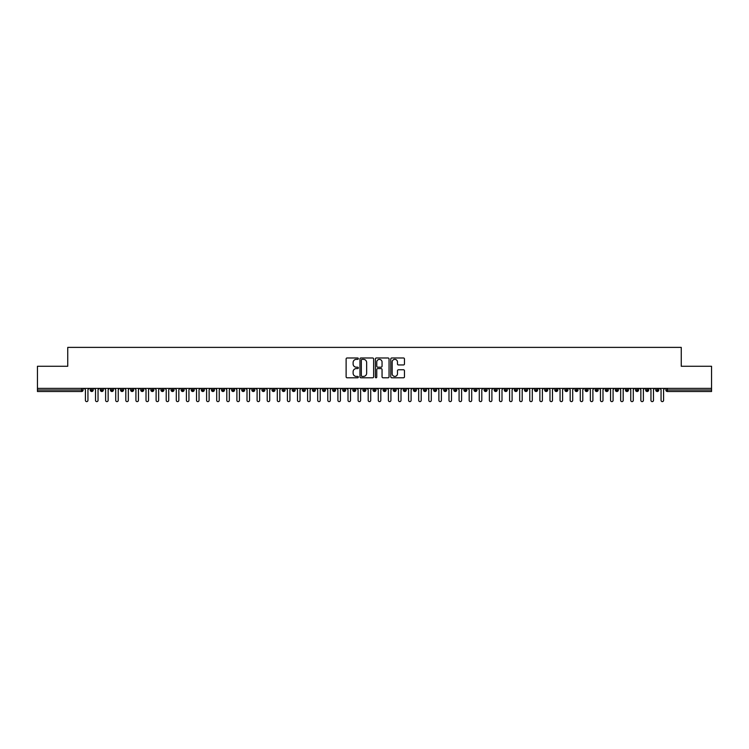 <?xml version="1.0" encoding="UTF-8"?>
<svg xmlns="http://www.w3.org/2000/svg" width="749" height="749" viewBox="0 0 749 749"><rect width="100%" height="100%" fill="white"/><g stroke="black" fill="none" stroke-linecap="round" stroke-linejoin="round"><path stroke-width="1.12" d="M358.34 358.668A0.693 0.693 0 0 0 357.648 357.975L347.115 357.975A0.992 0.992 0 0 0 346.122 358.968L346.122 376.803A0.992 0.992 0 0 0 347.115 377.796L357.648 377.796A0.693 0.693 0 0 0 358.34 377.103A0.693 0.693 0 0 0 357.648 376.41L356.29 376.41A3.174 3.174 0 0 1 353.116 373.236L353.116 371.747A3.174 3.174 0 0 1 356.29 368.583L357.648 368.583A0.693 0.693 0 0 0 358.34 367.881A0.693 0.693 0 0 0 357.648 367.188L356.29 367.188A3.174 3.174 0 0 1 353.116 364.023L353.116 362.535A3.174 3.174 0 0 1 356.29 359.361L357.648 359.361A0.693 0.693 0 0 0 358.34 358.668M403.468 364.96A0.992 0.992 0 0 0 404.46 363.967L404.46 358.968A0.992 0.992 0 0 0 403.468 357.975L391.774 357.975A0.992 0.992 0 0 0 390.781 358.968L390.781 376.803A0.992 0.992 0 0 0 391.774 377.796L403.468 377.796A0.992 0.992 0 0 0 404.46 376.803L404.46 370.764A0.992 0.992 0 0 0 403.468 369.772L398.468 369.772A0.992 0.992 0 0 0 397.476 370.764L397.476 373.76A2.65 2.65 0 0 1 394.817 376.41A2.65 2.65 0 0 1 392.167 373.76L392.167 362.01A2.65 2.65 0 0 1 394.817 359.361A2.65 2.65 0 0 1 397.476 362.01L397.476 363.967A0.992 0.992 0 0 0 398.468 364.96L403.468 364.96M37.45 388.385L711.55 388.385L711.55 366.27L681.253 366.27L681.253 347.386L67.747 347.386L67.747 366.27L37.45 366.27L37.45 390.004L81.604 390.004L81.604 388.385M373.629 358.968A0.992 0.992 0 0 0 372.637 357.975L360.943 357.975A0.992 0.992 0 0 0 359.951 358.968L359.951 376.803A0.992 0.992 0 0 0 360.943 377.796L372.637 377.796A0.992 0.992 0 0 0 373.629 376.803L373.629 358.968M376.363 357.975L388.057 357.975A0.992 0.992 0 0 1 389.049 358.968L389.049 376.803A0.992 0.992 0 0 1 388.057 377.796L383.048 377.796A0.992 0.992 0 0 1 382.056 376.803L382.056 369.566A0.992 0.992 0 0 0 381.063 368.583L377.749 368.583A0.992 0.992 0 0 0 376.756 369.566L376.756 377.103A0.693 0.693 0 0 1 376.064 377.796A0.693 0.693 0 0 1 375.371 377.103L375.371 358.968A0.992 0.992 0 0 1 376.363 357.975M83.12 390.004L81.604 390.004L81.604 391.521A1.517 1.517 0 0 0 83.12 390.004L83.12 388.385L83.12 390.004A1.517 1.517 0 0 1 81.604 391.521L37.45 391.521L37.45 390.004M711.55 388.385L711.55 391.521L667.396 391.521A1.517 1.517 0 0 1 665.88 390.004L665.88 388.385M91.752 388.385L91.752 391.521A1.517 1.517 0 0 1 90.245 390.004L90.245 388.385M93.222 388.385L93.222 390.004A1.517 1.517 0 0 1 91.752 391.521A1.517 1.517 0 0 0 93.222 390.004L90.245 390.004A1.517 1.517 0 0 0 91.752 391.521M101.855 388.385L101.855 391.521A1.517 1.517 0 0 1 100.338 390.004L100.338 388.385L100.338 390.004A1.517 1.517 0 0 0 101.855 391.521A1.517 1.517 0 0 0 103.325 390.004L103.325 388.385M111.957 388.385L111.957 391.521A1.517 1.517 0 0 1 110.44 390.004L110.44 388.385L110.44 390.004A1.517 1.517 0 0 0 111.957 391.521A1.517 1.517 0 0 0 113.417 390.004L113.417 388.385M122.05 388.385L122.05 391.521A1.517 1.517 0 0 1 120.542 390.004L120.542 388.385L120.542 390.004A1.517 1.517 0 0 0 122.05 391.521A1.517 1.517 0 0 0 123.519 390.004L123.519 388.385M132.152 388.385L132.152 391.521A1.517 1.517 0 0 1 130.635 390.004L130.635 388.385L130.635 390.004A1.517 1.517 0 0 0 132.152 391.521A1.517 1.517 0 0 0 133.612 390.004L133.612 388.385M142.254 388.385L142.254 391.521A1.517 1.517 0 0 1 140.737 390.004L140.737 388.385L140.737 390.004A1.517 1.517 0 0 0 142.254 391.521A1.517 1.517 0 0 0 143.714 390.004L143.714 388.385M152.347 388.385L152.347 391.521A1.517 1.517 0 0 1 150.839 390.004L150.839 388.385L150.839 390.004A1.517 1.517 0 0 0 152.347 391.521A1.517 1.517 0 0 0 153.817 390.004L153.817 388.385M162.449 388.385L162.449 391.521A1.517 1.517 0 0 1 160.932 390.004L160.932 388.385L160.932 390.004A1.517 1.517 0 0 0 162.449 391.521A1.517 1.517 0 0 0 163.909 390.004L163.909 388.385M172.551 388.385L172.551 391.521A1.517 1.517 0 0 1 171.034 390.004L171.034 388.385L171.034 390.004A1.517 1.517 0 0 0 172.551 391.521A1.517 1.517 0 0 0 174.011 390.004L174.011 388.385M182.644 388.385L182.644 391.521A1.517 1.517 0 0 1 181.136 390.004L181.136 388.385L181.136 390.004A1.517 1.517 0 0 0 182.644 391.521A1.517 1.517 0 0 0 184.114 390.004L184.114 388.385M192.746 388.385L192.746 391.521A1.517 1.517 0 0 1 191.229 390.004L191.229 388.385L191.229 390.004A1.517 1.517 0 0 0 192.746 391.521A1.517 1.517 0 0 0 194.206 390.004L194.206 388.385M202.848 388.385L202.848 391.521A1.517 1.517 0 0 1 201.331 390.004L201.331 388.385L201.331 390.004A1.517 1.517 0 0 0 202.848 391.521A1.517 1.517 0 0 0 204.308 390.004L204.308 388.385M212.941 388.385L212.941 391.521A1.517 1.517 0 0 1 211.424 390.004A1.517 1.517 0 0 0 212.941 391.521A1.517 1.517 0 0 1 211.424 390.004L211.424 388.385M214.411 388.385L214.411 390.004A1.517 1.517 0 0 1 212.941 391.521A1.517 1.517 0 0 0 214.411 390.004L211.424 390.004M223.043 391.521A1.517 1.517 0 0 1 221.526 390.004L221.526 388.385L221.526 390.004A1.517 1.517 0 0 0 223.043 391.521A1.517 1.517 0 0 0 224.503 390.004L224.503 388.385L224.503 390.004A1.517 1.517 0 0 1 223.043 391.521L223.043 390.004L224.503 390.004M233.145 388.385L233.145 391.521A1.517 1.517 0 0 1 231.628 390.004L231.628 388.385L231.628 390.004A1.517 1.517 0 0 0 233.145 391.521A1.517 1.517 0 0 0 234.606 390.004L234.606 388.385M243.238 388.385L243.238 391.521A1.517 1.517 0 0 1 241.721 390.004L241.721 388.385L241.721 390.004A1.517 1.517 0 0 0 243.238 391.521A1.517 1.517 0 0 0 244.708 390.004L244.708 388.385M253.34 388.385L253.34 390.004L251.823 390.004L251.823 388.385L251.823 390.004A1.517 1.517 0 0 0 253.34 391.521A1.517 1.517 0 0 0 254.8 390.004L254.8 388.385L254.8 390.004A1.517 1.517 0 0 1 253.34 391.521A1.517 1.517 0 0 1 251.823 390.004A1.517 1.517 0 0 0 253.34 391.521L253.34 390.004L254.8 390.004M263.442 388.385L263.442 391.521A1.517 1.517 0 0 1 261.925 390.004L261.925 388.385L261.925 390.004A1.517 1.517 0 0 0 263.442 391.521A1.517 1.517 0 0 0 264.903 390.004L264.903 388.385M273.535 388.385L273.535 391.521A1.517 1.517 0 0 1 272.018 390.004L272.018 388.385L272.018 390.004A1.517 1.517 0 0 0 273.535 391.521A1.517 1.517 0 0 0 275.005 390.004L275.005 388.385M283.637 388.385L283.637 391.521A1.517 1.517 0 0 1 282.12 390.004L282.12 388.385L282.12 390.004A1.517 1.517 0 0 0 283.637 391.521A1.517 1.517 0 0 0 285.097 390.004L285.097 388.385M293.73 388.385L293.73 391.521A1.517 1.517 0 0 1 292.222 390.004L292.222 388.385M295.2 388.385L295.2 390.004A1.517 1.517 0 0 1 293.73 391.521A1.517 1.517 0 0 0 295.2 390.004L292.222 390.004A1.517 1.517 0 0 0 293.73 391.521M303.832 391.521A1.517 1.517 0 0 1 302.315 390.004L302.315 388.385L302.315 390.004A1.517 1.517 0 0 0 303.832 391.521A1.517 1.517 0 0 0 305.302 390.004L305.302 388.385L305.302 390.004A1.517 1.517 0 0 1 303.832 391.521L303.832 390.004L305.302 390.004M313.934 388.385L313.934 391.521A1.517 1.517 0 0 1 312.417 390.004L312.417 388.385M315.395 388.385L315.395 390.004A1.517 1.517 0 0 1 313.934 391.521A1.517 1.517 0 0 0 315.395 390.004L312.417 390.004A1.517 1.517 0 0 0 313.934 391.521M324.027 388.385L324.027 391.521A1.517 1.517 0 0 1 322.519 390.004L322.519 388.385M325.497 388.385L325.497 390.004L325.497 388.385M334.129 388.385L334.129 391.521A1.517 1.517 0 0 1 332.612 390.004A1.517 1.517 0 0 0 334.129 391.521A1.517 1.517 0 0 1 332.612 390.004L332.612 388.385M335.589 388.385L335.589 390.004L335.589 388.385M344.231 388.385L344.231 391.521A1.517 1.517 0 0 1 342.714 390.004L342.714 388.385M345.692 388.385L345.692 390.004L345.692 388.385M354.324 388.385L354.324 391.521A1.517 1.517 0 0 1 352.816 390.004L352.816 388.385M355.794 388.385L355.794 390.004A1.517 1.517 0 0 1 354.324 391.521A1.517 1.517 0 0 0 355.794 390.004L352.816 390.004A1.517 1.517 0 0 0 354.324 391.521M364.426 388.385L364.426 391.521A1.517 1.517 0 0 1 362.909 390.004L362.909 388.385M365.887 388.385L365.887 390.004L365.887 388.385M374.528 388.385L374.528 391.521A1.517 1.517 0 0 1 373.011 390.004L373.011 388.385M375.989 388.385L375.989 390.004L375.989 388.385M384.621 388.385L384.621 391.521A1.517 1.517 0 0 1 383.113 390.004L383.113 388.385M386.091 388.385L386.091 390.004L386.091 388.385M394.723 388.385L394.723 391.521A1.517 1.517 0 0 1 393.206 390.004L393.206 388.385M396.184 388.385L396.184 390.004A1.517 1.517 0 0 1 394.723 391.521A1.517 1.517 0 0 0 396.184 390.004L393.206 390.004A1.517 1.517 0 0 0 394.723 391.521M404.825 388.385L404.825 391.521A1.517 1.517 0 0 1 403.308 390.004L403.308 388.385L403.308 390.004A1.517 1.517 0 0 0 404.825 391.521A1.517 1.517 0 0 0 406.286 390.004L406.286 388.385M414.918 388.385L414.918 391.521A1.517 1.517 0 0 1 413.411 390.004L413.411 388.385M416.388 388.385L416.388 390.004L416.388 388.385M425.02 388.385L425.02 391.521A1.517 1.517 0 0 1 423.503 390.004A1.517 1.517 0 0 0 425.02 391.521A1.517 1.517 0 0 1 423.503 390.004L423.503 388.385M426.481 388.385L426.481 390.004L426.481 388.385M435.122 388.385L435.122 391.521A1.517 1.517 0 0 1 433.605 390.004L433.605 388.385L433.605 390.004A1.517 1.517 0 0 0 435.122 391.521A1.517 1.517 0 0 0 436.583 390.004L436.583 388.385M445.215 388.385L445.215 391.521A1.517 1.517 0 0 1 443.698 390.004A1.517 1.517 0 0 0 445.215 391.521A1.517 1.517 0 0 1 443.698 390.004L443.698 388.385M446.685 388.385L446.685 390.004A1.517 1.517 0 0 1 445.215 391.521A1.517 1.517 0 0 0 446.685 390.004L443.698 390.004M455.317 388.385L455.317 391.521A1.517 1.517 0 0 1 453.8 390.004L453.8 388.385L453.8 390.004A1.517 1.517 0 0 0 455.317 391.521A1.517 1.517 0 0 0 456.778 390.004L456.778 388.385M465.419 388.385L465.419 391.521A1.517 1.517 0 0 1 463.903 390.004L463.903 388.385M466.88 388.385L466.88 390.004L466.88 388.385M475.512 388.385L475.512 391.521A1.517 1.517 0 0 1 473.995 390.004A1.517 1.517 0 0 0 475.512 391.521A1.517 1.517 0 0 1 473.995 390.004L473.995 388.385M476.982 388.385L476.982 390.004L476.982 388.385M485.614 388.385L485.614 391.521A1.517 1.517 0 0 1 484.097 390.004L484.097 388.385M487.075 388.385L487.075 390.004L487.075 388.385M495.716 388.385L495.716 391.521A1.517 1.517 0 0 1 494.2 390.004L494.2 388.385M497.177 388.385L497.177 390.004A1.517 1.517 0 0 1 495.716 391.521A1.517 1.517 0 0 0 497.177 390.004L494.2 390.004A1.517 1.517 0 0 0 495.716 391.521M505.809 388.385L505.809 391.521A1.517 1.517 0 0 1 504.292 390.004A1.517 1.517 0 0 0 505.809 391.521A1.517 1.517 0 0 1 504.292 390.004L504.292 388.385M507.279 388.385L507.279 390.004A1.517 1.517 0 0 1 505.809 391.521A1.517 1.517 0 0 0 507.279 390.004L504.292 390.004M515.911 388.385L515.911 391.521A1.517 1.517 0 0 1 514.394 390.004A1.517 1.517 0 0 0 515.911 391.521A1.517 1.517 0 0 1 514.394 390.004L514.394 388.385M517.372 388.385L517.372 390.004L517.372 388.385M526.004 388.385L526.004 391.521A1.517 1.517 0 0 1 524.497 390.004L524.497 388.385L524.497 390.004A1.517 1.517 0 0 0 526.004 391.521A1.517 1.517 0 0 0 527.474 390.004L527.474 388.385M536.106 388.385L536.106 391.521A1.517 1.517 0 0 1 534.589 390.004A1.517 1.517 0 0 0 536.106 391.521A1.517 1.517 0 0 1 534.589 390.004L534.589 388.385M537.576 388.385L537.576 390.004A1.517 1.517 0 0 1 536.106 391.521A1.517 1.517 0 0 0 537.576 390.004L534.589 390.004M546.208 388.385L546.208 391.521A1.517 1.517 0 0 1 544.692 390.004A1.517 1.517 0 0 0 546.208 391.521A1.517 1.517 0 0 1 544.692 390.004L544.692 388.385M547.669 388.385L547.669 390.004L547.669 388.385M556.301 388.385L556.301 391.521A1.517 1.517 0 0 1 554.794 390.004L554.794 388.385M557.771 388.385L557.771 390.004L557.771 388.385M566.403 388.385L566.403 391.521A1.517 1.517 0 0 1 564.886 390.004A1.517 1.517 0 0 0 566.403 391.521A1.517 1.517 0 0 1 564.886 390.004L564.886 388.385M567.864 388.385L567.864 390.004L567.864 388.385M576.505 388.385L576.505 391.521A1.517 1.517 0 0 1 574.989 390.004A1.517 1.517 0 0 0 576.505 391.521A1.517 1.517 0 0 1 574.989 390.004L574.989 388.385M577.966 388.385L577.966 390.004L577.966 388.385M586.598 388.385L586.598 391.521A1.517 1.517 0 0 1 585.091 390.004A1.517 1.517 0 0 0 586.598 391.521A1.517 1.517 0 0 1 585.091 390.004L585.091 388.385M588.068 388.385L588.068 390.004A1.517 1.517 0 0 1 586.598 391.521A1.517 1.517 0 0 0 588.068 390.004L585.091 390.004M596.7 388.385L596.7 391.521A1.517 1.517 0 0 1 595.183 390.004L595.183 388.385M598.161 388.385L598.161 390.004L598.161 388.385M606.802 388.385L606.802 391.521A1.517 1.517 0 0 1 605.286 390.004A1.517 1.517 0 0 0 606.802 391.521A1.517 1.517 0 0 1 605.286 390.004L605.286 388.385M608.263 388.385L608.263 390.004L608.263 388.385M616.895 388.385L616.895 391.521A1.517 1.517 0 0 1 615.388 390.004A1.517 1.517 0 0 0 616.895 391.521A1.517 1.517 0 0 1 615.388 390.004L615.388 388.385M618.365 388.385L618.365 390.004L618.365 388.385M626.997 388.385L626.997 391.521A1.517 1.517 0 0 1 625.481 390.004A1.517 1.517 0 0 0 626.997 391.521A1.517 1.517 0 0 1 625.481 390.004L625.481 388.385M628.458 388.385L628.458 390.004L628.458 388.385M637.099 388.385L637.099 391.521A1.517 1.517 0 0 1 635.583 390.004A1.517 1.517 0 0 0 637.099 391.521A1.517 1.517 0 0 1 635.583 390.004L635.583 388.385M638.56 388.385L638.56 390.004L638.56 388.385M647.192 388.385L647.192 391.521A1.517 1.517 0 0 1 645.675 390.004L645.675 388.385M648.662 388.385L648.662 390.004L648.662 388.385M657.294 388.385L657.294 391.521A1.517 1.517 0 0 1 655.778 390.004A1.517 1.517 0 0 0 657.294 391.521A1.517 1.517 0 0 1 655.778 390.004L655.778 388.385M658.755 388.385L658.755 390.004A1.517 1.517 0 0 1 657.294 391.521A1.517 1.517 0 0 0 658.755 390.004L655.778 390.004M223.043 388.385L223.043 390.004L221.526 390.004M303.832 388.385L303.832 390.004L302.315 390.004M324.027 391.521A1.517 1.517 0 0 0 325.497 390.004A1.517 1.517 0 0 1 324.027 391.521A1.517 1.517 0 0 1 322.519 390.004L325.497 390.004M334.129 391.521A1.517 1.517 0 0 0 335.589 390.004A1.517 1.517 0 0 1 334.129 391.521M344.231 391.521A1.517 1.517 0 0 0 345.692 390.004A1.517 1.517 0 0 1 344.231 391.521A1.517 1.517 0 0 1 342.714 390.004L345.692 390.004M364.426 391.521A1.517 1.517 0 0 0 365.887 390.004A1.517 1.517 0 0 1 364.426 391.521A1.517 1.517 0 0 1 362.909 390.004L365.887 390.004M374.528 391.521A1.517 1.517 0 0 0 375.989 390.004A1.517 1.517 0 0 1 374.528 391.521A1.517 1.517 0 0 1 373.011 390.004L375.989 390.004M384.621 391.521A1.517 1.517 0 0 0 386.091 390.004A1.517 1.517 0 0 1 384.621 391.521A1.517 1.517 0 0 1 383.113 390.004L386.091 390.004M414.918 391.521A1.517 1.517 0 0 0 416.388 390.004A1.517 1.517 0 0 1 414.918 391.521A1.517 1.517 0 0 1 413.411 390.004L416.388 390.004M425.02 391.521A1.517 1.517 0 0 0 426.481 390.004A1.517 1.517 0 0 1 425.02 391.521M465.419 391.521A1.517 1.517 0 0 0 466.88 390.004A1.517 1.517 0 0 1 465.419 391.521A1.517 1.517 0 0 1 463.903 390.004L466.88 390.004M475.512 391.521A1.517 1.517 0 0 0 476.982 390.004A1.517 1.517 0 0 1 475.512 391.521M485.614 391.521A1.517 1.517 0 0 0 487.075 390.004A1.517 1.517 0 0 1 485.614 391.521A1.517 1.517 0 0 1 484.097 390.004L487.075 390.004M515.911 391.521A1.517 1.517 0 0 0 517.372 390.004A1.517 1.517 0 0 1 515.911 391.521M546.208 391.521A1.517 1.517 0 0 0 547.669 390.004A1.517 1.517 0 0 1 546.208 391.521M556.301 391.521A1.517 1.517 0 0 0 557.771 390.004A1.517 1.517 0 0 1 556.301 391.521A1.517 1.517 0 0 1 554.794 390.004L557.771 390.004M566.403 391.521A1.517 1.517 0 0 0 567.864 390.004A1.517 1.517 0 0 1 566.403 391.521M576.505 391.521A1.517 1.517 0 0 0 577.966 390.004A1.517 1.517 0 0 1 576.505 391.521M596.7 391.521A1.517 1.517 0 0 0 598.161 390.004A1.517 1.517 0 0 1 596.7 391.521A1.517 1.517 0 0 1 595.183 390.004L598.161 390.004M606.802 391.521A1.517 1.517 0 0 0 608.263 390.004A1.517 1.517 0 0 1 606.802 391.521M616.895 391.521A1.517 1.517 0 0 0 618.365 390.004A1.517 1.517 0 0 1 616.895 391.521M626.997 391.521A1.517 1.517 0 0 0 628.458 390.004A1.517 1.517 0 0 1 626.997 391.521M637.099 391.521A1.517 1.517 0 0 0 638.56 390.004A1.517 1.517 0 0 1 637.099 391.521M647.192 391.521A1.517 1.517 0 0 0 648.662 390.004A1.517 1.517 0 0 1 647.192 391.521A1.517 1.517 0 0 1 645.675 390.004L648.662 390.004M362.039 359.361A0.693 0.693 0 0 0 361.336 360.054L361.336 375.717A0.693 0.693 0 0 0 362.039 376.41L363.471 376.41A3.174 3.174 0 0 0 366.645 373.236L366.645 362.535A3.174 3.174 0 0 0 363.471 359.361L362.039 359.361M382.056 362.057A2.65 2.65 0 0 0 379.406 359.408A2.65 2.65 0 0 0 376.756 362.057L376.756 366.195A0.992 0.992 0 0 0 377.749 367.188L381.063 367.188A0.992 0.992 0 0 0 382.056 366.195L382.056 362.057M84.16 388.385L85.423 389.649L85.423 400.35A1.264 1.264 0 0 0 86.678 401.614A1.264 1.264 0 0 0 87.942 400.35L87.942 389.649L89.206 388.385M94.252 388.385L95.516 389.649L95.516 400.35A1.264 1.264 0 0 0 96.78 401.614A1.264 1.264 0 0 0 98.044 400.35L98.044 389.649L99.308 388.385M104.354 388.385L105.618 389.649L105.618 400.35A1.264 1.264 0 0 0 106.882 401.614A1.264 1.264 0 0 0 108.146 400.35L108.146 389.649L109.401 388.385M114.457 388.385L115.721 389.649L115.721 400.35A1.264 1.264 0 0 0 116.975 401.614A1.264 1.264 0 0 0 118.239 400.35L118.239 389.649L119.503 388.385M124.549 388.385L125.813 389.649L125.813 400.35A1.264 1.264 0 0 0 127.077 401.614A1.264 1.264 0 0 0 128.341 400.35L128.341 389.649L129.605 388.385M134.651 388.385L135.915 389.649L135.915 400.35A1.264 1.264 0 0 0 137.179 401.614A1.264 1.264 0 0 0 138.443 400.35L138.443 389.649L139.698 388.385M144.754 388.385L146.018 389.649L146.018 400.35A1.264 1.264 0 0 0 147.272 401.614A1.264 1.264 0 0 0 148.536 400.35L148.536 389.649L149.8 388.385M154.846 388.385L156.11 389.649L156.11 400.35A1.264 1.264 0 0 0 157.374 401.614A1.264 1.264 0 0 0 158.638 400.35L158.638 389.649L159.902 388.385M164.949 388.385L166.212 389.649L166.212 400.35A1.264 1.264 0 0 0 167.476 401.614A1.264 1.264 0 0 0 168.731 400.35L168.731 389.649L169.995 388.385M175.051 388.385L176.305 389.649L176.305 400.35A1.264 1.264 0 0 0 177.569 401.614A1.264 1.264 0 0 0 178.833 400.35L178.833 389.649L180.097 388.385M185.143 388.385L186.407 389.649L186.407 400.35A1.264 1.264 0 0 0 187.671 401.614A1.264 1.264 0 0 0 188.935 400.35L188.935 389.649L190.199 388.385M195.246 388.385L196.51 389.649L196.51 400.35A1.264 1.264 0 0 0 197.773 401.614A1.264 1.264 0 0 0 199.028 400.35L199.028 389.649L200.292 388.385M205.348 388.385L206.602 389.649L206.602 400.35A1.264 1.264 0 0 0 207.866 401.614A1.264 1.264 0 0 0 209.13 400.35L209.13 389.649L210.394 388.385M215.44 388.385L216.704 389.649L216.704 400.35A1.264 1.264 0 0 0 217.968 401.614A1.264 1.264 0 0 0 219.232 400.35L219.232 389.649L220.496 388.385M225.543 388.385L226.807 389.649L226.807 400.35A1.264 1.264 0 0 0 228.071 401.614A1.264 1.264 0 0 0 229.325 400.35L229.325 389.649L230.589 388.385M235.645 388.385L236.899 389.649L236.899 400.35A1.264 1.264 0 0 0 238.163 401.614A1.264 1.264 0 0 0 239.427 400.35L239.427 389.649L240.691 388.385M245.738 388.385L247.001 389.649L247.001 400.35A1.264 1.264 0 0 0 248.265 401.614A1.264 1.264 0 0 0 249.529 400.35L249.529 389.649L250.793 388.385M255.84 388.385L257.104 389.649L257.104 400.35A1.264 1.264 0 0 0 258.368 401.614A1.264 1.264 0 0 0 259.622 400.35L259.622 389.649L260.886 388.385M265.932 388.385L267.196 389.649L267.196 400.35A1.264 1.264 0 0 0 268.46 401.614A1.264 1.264 0 0 0 269.724 400.35L269.724 389.649L270.988 388.385M276.035 388.385L277.299 389.649L277.299 400.35A1.264 1.264 0 0 0 278.562 401.614A1.264 1.264 0 0 0 279.826 400.35L279.826 389.649L281.081 388.385M286.137 388.385L287.401 389.649L287.401 400.35A1.264 1.264 0 0 0 288.655 401.614A1.264 1.264 0 0 0 289.919 400.35L289.919 389.649L291.183 388.385M296.229 388.385L297.493 389.649L297.493 400.35A1.264 1.264 0 0 0 298.757 401.614A1.264 1.264 0 0 0 300.021 400.35L300.021 389.649L301.285 388.385M306.332 388.385L307.596 389.649L307.596 400.35A1.264 1.264 0 0 0 308.86 401.614A1.264 1.264 0 0 0 310.123 400.35L310.123 389.649L311.378 388.385M316.434 388.385L317.698 389.649L317.698 400.35A1.264 1.264 0 0 0 318.952 401.614A1.264 1.264 0 0 0 320.216 400.35L320.216 389.649L321.48 388.385M326.527 388.385L327.79 389.649L327.79 400.35A1.264 1.264 0 0 0 329.054 401.614A1.264 1.264 0 0 0 330.318 400.35L330.318 389.649L331.582 388.385M336.629 388.385L337.893 389.649L337.893 400.35A1.264 1.264 0 0 0 339.157 401.614A1.264 1.264 0 0 0 340.421 400.35L340.421 389.649L341.675 388.385M346.731 388.385L347.995 389.649L347.995 400.35A1.264 1.264 0 0 0 349.249 401.614A1.264 1.264 0 0 0 350.513 400.35L350.513 389.649L351.777 388.385M356.824 388.385L358.088 389.649L358.088 400.35A1.264 1.264 0 0 0 359.351 401.614A1.264 1.264 0 0 0 360.615 400.35L360.615 389.649L361.879 388.385M366.926 388.385L368.19 389.649L368.19 400.35A1.264 1.264 0 0 0 369.454 401.614A1.264 1.264 0 0 0 370.718 400.35L370.718 389.649L371.972 388.385M377.028 388.385L378.282 389.649L378.282 400.35A1.264 1.264 0 0 0 379.546 401.614A1.264 1.264 0 0 0 380.81 400.35L380.81 389.649L382.074 388.385M387.121 388.385L388.385 389.649L388.385 400.35A1.264 1.264 0 0 0 389.649 401.614A1.264 1.264 0 0 0 390.912 400.35L390.912 389.649L392.176 388.385M397.223 388.385L398.487 389.649L398.487 400.35A1.264 1.264 0 0 0 399.751 401.614A1.264 1.264 0 0 0 401.005 400.35L401.005 389.649L402.269 388.385M407.325 388.385L408.579 389.649L408.579 400.35A1.264 1.264 0 0 0 409.843 401.614A1.264 1.264 0 0 0 411.107 400.35L411.107 389.649L412.371 388.385M417.418 388.385L418.682 389.649L418.682 400.35A1.264 1.264 0 0 0 419.946 401.614A1.264 1.264 0 0 0 421.21 400.35L421.21 389.649L422.473 388.385M427.52 388.385L428.784 389.649L428.784 400.35A1.264 1.264 0 0 0 430.048 401.614A1.264 1.264 0 0 0 431.302 400.35L431.302 389.649L432.566 388.385M437.622 388.385L438.877 389.649L438.877 400.35A1.264 1.264 0 0 0 440.14 401.614A1.264 1.264 0 0 0 441.404 400.35L441.404 389.649L442.668 388.385M447.715 388.385L448.979 389.649L448.979 400.35A1.264 1.264 0 0 0 450.243 401.614A1.264 1.264 0 0 0 451.507 400.35L451.507 389.649L452.771 388.385M457.817 388.385L459.081 389.649L459.081 400.35A1.264 1.264 0 0 0 460.345 401.614A1.264 1.264 0 0 0 461.599 400.35L461.599 389.649L462.863 388.385M467.919 388.385L469.174 389.649L469.174 400.35A1.264 1.264 0 0 0 470.438 401.614A1.264 1.264 0 0 0 471.701 400.35L471.701 389.649L472.965 388.385M478.012 388.385L479.276 389.649L479.276 400.35A1.264 1.264 0 0 0 480.54 401.614A1.264 1.264 0 0 0 481.804 400.35L481.804 389.649L483.068 388.385M488.114 388.385L489.378 389.649L489.378 400.35A1.264 1.264 0 0 0 490.632 401.614A1.264 1.264 0 0 0 491.896 400.35L491.896 389.649L493.16 388.385M498.207 388.385L499.471 389.649L499.471 400.35A1.264 1.264 0 0 0 500.735 401.614A1.264 1.264 0 0 0 501.999 400.35L501.999 389.649L503.262 388.385M508.309 388.385L509.573 389.649L509.573 400.35A1.264 1.264 0 0 0 510.837 401.614A1.264 1.264 0 0 0 512.101 400.35L512.101 389.649L513.355 388.385M518.411 388.385L519.675 389.649L519.675 400.35A1.264 1.264 0 0 0 520.929 401.614A1.264 1.264 0 0 0 522.193 400.35L522.193 389.649L523.457 388.385M528.504 388.385L529.768 389.649L529.768 400.35A1.264 1.264 0 0 0 531.032 401.614A1.264 1.264 0 0 0 532.296 400.35L532.296 389.649L533.56 388.385M538.606 388.385L539.87 389.649L539.87 400.35A1.264 1.264 0 0 0 541.134 401.614A1.264 1.264 0 0 0 542.398 400.35L542.398 389.649L543.652 388.385M548.708 388.385L549.972 389.649L549.972 400.35A1.264 1.264 0 0 0 551.227 401.614A1.264 1.264 0 0 0 552.49 400.35L552.49 389.649L553.754 388.385M558.801 388.385L560.065 389.649L560.065 400.35A1.264 1.264 0 0 0 561.329 401.614A1.264 1.264 0 0 0 562.593 400.35L562.593 389.649L563.857 388.385M568.903 388.385L570.167 389.649L570.167 400.35A1.264 1.264 0 0 0 571.431 401.614A1.264 1.264 0 0 0 572.695 400.35L572.695 389.649L573.949 388.385M579.005 388.385L580.269 389.649L580.269 400.35A1.264 1.264 0 0 0 581.524 401.614A1.264 1.264 0 0 0 582.788 400.35L582.788 389.649L584.051 388.385M589.098 388.385L590.362 389.649L590.362 400.35A1.264 1.264 0 0 0 591.626 401.614A1.264 1.264 0 0 0 592.89 400.35L592.89 389.649L594.154 388.385M599.2 388.385L600.464 389.649L600.464 400.35A1.264 1.264 0 0 0 601.728 401.614A1.264 1.264 0 0 0 602.982 400.35L602.982 389.649L604.246 388.385M609.302 388.385L610.557 389.649L610.557 400.35A1.264 1.264 0 0 0 611.821 401.614A1.264 1.264 0 0 0 613.085 400.35L613.085 389.649L614.349 388.385M619.395 388.385L620.659 389.649L620.659 400.35A1.264 1.264 0 0 0 621.923 401.614A1.264 1.264 0 0 0 623.187 400.35L623.187 389.649L624.451 388.385M629.497 388.385L630.761 389.649L630.761 400.35A1.264 1.264 0 0 0 632.025 401.614A1.264 1.264 0 0 0 633.279 400.35L633.279 389.649L634.543 388.385M639.599 388.385L640.854 389.649L640.854 400.35A1.264 1.264 0 0 0 642.118 401.614A1.264 1.264 0 0 0 643.382 400.35L643.382 389.649L644.646 388.385M649.692 388.385L650.956 389.649L650.956 400.35A1.264 1.264 0 0 0 652.22 401.614A1.264 1.264 0 0 0 653.484 400.35L653.484 389.649L654.748 388.385M659.794 388.385L661.058 389.649L661.058 400.35A1.264 1.264 0 0 0 662.322 401.614A1.264 1.264 0 0 0 663.577 400.35L663.577 389.649L664.84 388.385M667.396 388.385L667.396 390.004L711.55 390.004M667.396 390.004L667.396 391.521A1.517 1.517 0 0 1 665.88 390.004L667.396 390.004M100.338 390.004A1.517 1.517 0 0 0 101.855 391.521A1.517 1.517 0 0 0 103.325 390.004L100.338 390.004M110.44 390.004A1.517 1.517 0 0 0 111.957 391.521A1.517 1.517 0 0 0 113.417 390.004L110.44 390.004M120.542 390.004A1.517 1.517 0 0 0 122.05 391.521A1.517 1.517 0 0 0 123.519 390.004L120.542 390.004M130.635 390.004A1.517 1.517 0 0 0 132.152 391.521A1.517 1.517 0 0 0 133.612 390.004L130.635 390.004M140.737 390.004L143.714 390.004A1.517 1.517 0 0 1 142.254 391.521M150.839 390.004A1.517 1.517 0 0 0 152.347 391.521A1.517 1.517 0 0 0 153.817 390.004L150.839 390.004M160.932 390.004L163.909 390.004A1.517 1.517 0 0 1 162.449 391.521M171.034 390.004A1.517 1.517 0 0 0 172.551 391.521A1.517 1.517 0 0 0 174.011 390.004L171.034 390.004M181.136 390.004A1.517 1.517 0 0 0 182.644 391.521A1.517 1.517 0 0 0 184.114 390.004L181.136 390.004M191.229 390.004A1.517 1.517 0 0 0 192.746 391.521A1.517 1.517 0 0 0 194.206 390.004L191.229 390.004M201.331 390.004A1.517 1.517 0 0 0 202.848 391.521A1.517 1.517 0 0 0 204.308 390.004L201.331 390.004M231.628 390.004L234.606 390.004A1.517 1.517 0 0 1 233.145 391.521M241.721 390.004A1.517 1.517 0 0 0 243.238 391.521A1.517 1.517 0 0 0 244.708 390.004L241.721 390.004M261.925 390.004L264.903 390.004A1.517 1.517 0 0 1 263.442 391.521M272.018 390.004A1.517 1.517 0 0 0 273.535 391.521A1.517 1.517 0 0 0 275.005 390.004L272.018 390.004M282.12 390.004L285.097 390.004A1.517 1.517 0 0 1 283.637 391.521M332.612 390.004L335.589 390.004M403.308 390.004L406.286 390.004A1.517 1.517 0 0 1 404.825 391.521M423.503 390.004L426.481 390.004M433.605 390.004A1.517 1.517 0 0 0 435.122 391.521A1.517 1.517 0 0 0 436.583 390.004L433.605 390.004M453.8 390.004L456.778 390.004A1.517 1.517 0 0 1 455.317 391.521M473.995 390.004L476.982 390.004M514.394 390.004L517.372 390.004M524.497 390.004A1.517 1.517 0 0 0 526.004 391.521A1.517 1.517 0 0 0 527.474 390.004L524.497 390.004M544.692 390.004L547.669 390.004M564.886 390.004L567.864 390.004M574.989 390.004L577.966 390.004M605.286 390.004L608.263 390.004M615.388 390.004L618.365 390.004M625.481 390.004L628.458 390.004M635.583 390.004L638.56 390.004"/></g></svg>
